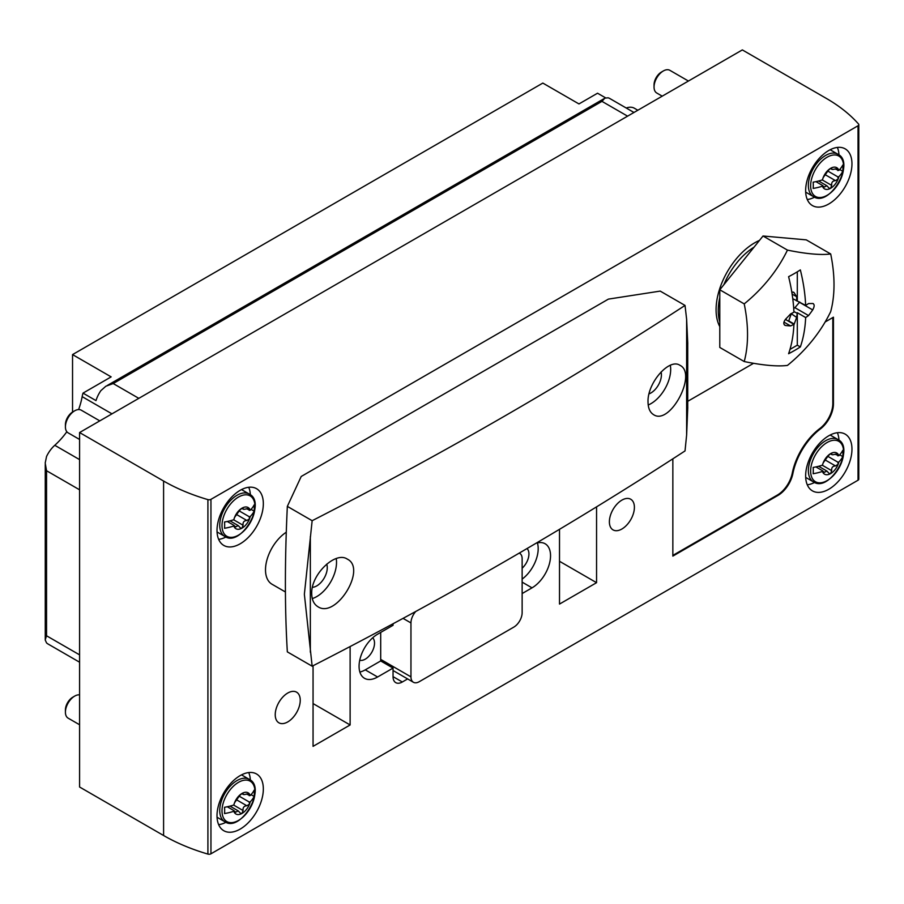 <?xml version="1.0" encoding="UTF-8"?>
<svg xmlns="http://www.w3.org/2000/svg" width="904" height="904" viewBox="0 0 904 904"><rect width="100%" height="100%" fill="white"/><g stroke="black" fill="none" stroke-linecap="round" stroke-linejoin="round"><path stroke-width="1.36" d="M832.821 317.541L832.821 403.489A21.752 12.554 120 0 1 819.77 428.586L820.38 428.948A21.752 12.554 120 0 0 833.443 403.851L833.443 317.191L825.16 321.971M820.38 428.948A47.607 27.482 120 0 0 792.887 473.504A21.752 12.554 120 0 1 777.994 495.403L672.847 556.107L672.847 458.836M753.563 363.306L687.729 401.308M559.508 529.315L559.508 604.075L596.561 582.684L596.561 506.861M275.234 714.714A17.684 10.215 120 0 0 278.895 722.804A17.684 10.215 120 0 0 296.58 712.601A17.684 10.215 120 0 0 296.58 692.17A17.684 10.215 120 0 0 282.952 696.905A17.684 10.215 120 0 0 275.234 714.714M609.386 521.789A17.684 10.215 120 0 0 613.048 529.891A17.684 10.215 120 0 0 630.732 519.676A17.684 10.215 120 0 0 630.732 499.245A17.684 10.215 120 0 0 617.104 503.991A17.684 10.215 120 0 0 609.386 521.789M522.139 593.555L532.015 587.849A26.205 15.131 120 0 0 549.135 564.751A26.205 15.131 120 0 0 545.123 543.756A26.205 15.131 120 0 0 536.083 543.236M393.048 623.771L393.048 625.297L377.601 634.201A26.205 15.131 120 0 0 360.481 657.298A26.205 15.131 120 0 0 364.504 678.294A26.205 15.131 120 0 0 377.601 676.994L393.048 668.09L393.048 676.644A13.108 7.56 120 0 0 395.76 682.644A13.108 7.56 120 0 0 402.314 681.989L407.625 678.927M759.484 240.407A54.59 31.516 120 0 0 754.682 242.837A54.59 31.516 120 0 0 719.787 326.615M828.81 203.965A32.759 18.916 -60 0 1 812.425 205.581A32.759 18.916 -60 0 1 812.425 167.76A32.759 18.916 -60 0 1 845.183 148.855A32.759 18.916 -60 0 1 850.201 175.093A32.759 18.916 -60 0 1 828.81 203.965M828.81 489.245A32.759 18.916 -60 0 1 812.425 490.872A32.759 18.916 -60 0 1 812.425 453.051A32.759 18.916 -60 0 1 845.183 434.135A32.759 18.916 -60 0 1 850.201 460.385A32.759 18.916 -60 0 1 828.81 489.245M240.181 829.092A32.759 18.916 -60 0 1 223.796 830.719A32.759 18.916 -60 0 1 223.796 792.887A32.759 18.916 -60 0 1 256.555 773.982A32.759 18.916 -60 0 1 261.572 800.221A32.759 18.916 -60 0 1 240.181 829.092M240.181 543.801A32.759 18.916 -60 0 1 223.796 545.428A32.759 18.916 -60 0 1 223.796 507.607A32.759 18.916 -60 0 1 256.555 488.691A32.759 18.916 -60 0 1 261.572 514.941A32.759 18.916 -60 0 1 240.181 543.801M210.948 853.805L858.032 480.216A2.622 1.514 0 0 0 858.8 479.154L858.8 124.684A2.622 1.514 0 0 0 858.517 123.995A174.698 100.864 0 0 0 826.335 98.412L742.331 49.912L79.586 432.541L79.586 787.011L163.59 835.511A174.698 100.864 0 0 0 207.909 854.088A2.622 1.514 0 0 0 210.948 853.805L210.948 499.347L858.032 125.758A2.622 1.514 0 0 0 858.8 124.684M313.055 703.572L350.119 724.963L350.119 646.552M350.119 724.963L313.055 746.354L313.055 665.739M522.139 568.209A13.108 7.56 120 0 0 527.009 548.558M522.139 579.102A26.205 15.131 120 0 0 537.394 542.875M79.586 432.541L163.59 481.041A174.698 100.864 0 0 0 207.909 499.618A2.622 1.514 0 0 0 210.948 499.347M225.966 536.999A32.759 18.916 -60 0 1 218.655 539.36M248.736 487.267A32.759 18.916 -60 0 1 250.34 494.782M225.966 822.278A32.759 18.916 -60 0 1 218.655 824.651M248.736 772.547A32.759 18.916 -60 0 1 250.34 780.062M814.594 482.442A32.759 18.916 -60 0 1 807.283 484.804M837.364 432.711A32.759 18.916 -60 0 1 838.968 440.225M814.594 197.151A32.759 18.916 -60 0 1 807.283 199.524M837.364 147.42A32.759 18.916 -60 0 1 838.968 154.934M380.697 632.427L380.697 660.948L393.048 668.09M359.871 672.056A26.205 15.131 120 0 0 365.25 669.864L380.697 660.948M359.736 660.248A13.108 7.56 120 0 0 371.804 652.259A13.108 7.56 120 0 0 372.697 637.806M559.508 561.282L596.561 582.684M672.847 555.395L777.372 495.053A21.752 12.554 120 0 0 792.266 473.142L792.887 473.504M819.77 428.586A47.607 27.482 120 0 0 792.266 473.142M415.727 611.488A11.797 6.814 120 0 0 410.958 622.935L410.958 676.859A11.797 6.814 120 0 0 413.399 682.26A11.797 6.814 120 0 0 419.298 681.672L513.8 627.116A11.797 6.814 120 0 0 522.139 612.663L522.139 558.751A11.797 6.814 120 0 0 519.698 553.35A11.797 6.814 120 0 0 519.224 553.112M605.522 97.813L597.544 93.214L578.967 103.937L542.829 83.078L72.546 354.594L72.546 412.054M626.235 108.017A21.752 12.554 -60 0 1 634.371 108.231L637.84 110.243M627.591 116.153L601.962 101.361L604.866 98.129L608.121 97.801A21.752 12.554 -60 0 1 609.748 98.491L633.964 112.48M111.972 413.851L82.151 396.641A21.752 12.554 -60 0 1 83.021 393.116L95.993 400.608A21.752 12.554 -60 0 1 100.852 390.664L105.847 386.234L113.192 383.545L601.962 101.361M82.151 396.641A54.59 31.516 -60 0 1 78.603 409.557M66.839 431.739A54.59 31.516 -60 0 1 54.771 445.288A21.752 12.554 -60 0 0 46.545 456.497L45.2 463.029L46.545 470.735L46.545 635.783L45.2 639.919L46.545 642.891A21.752 12.554 -60 0 0 47.957 643.953L79.586 662.214M72.546 354.594L111.147 376.878L83.021 393.116M233.82 519.732A12.227 7.062 -60 0 1 234.543 517.461L233.82 519.732A43.505 25.12 180 0 1 224.52 521.992A38.318 22.125 60 0 1 224.52 528.275A43.505 25.12 0 0 0 233.82 526.004L234.543 527.45A12.227 7.062 -60 0 1 233.82 526.004M249.221 510.421L249.515 508.816A12.227 7.062 -60 0 1 250.238 510.251L246.453 508.828M250.238 516.523A12.227 7.062 -60 0 1 249.515 518.794L249.221 516.704L250.238 516.523A43.505 25.12 0 0 0 254.16 511.155A38.318 22.125 -120 0 0 254.16 504.884A43.505 25.12 180 0 1 250.238 510.251M242.408 507.958L243.052 508.33L242.035 508.15L239.684 510.274L234.543 517.461A12.227 7.062 -60 0 1 242.035 508.15A12.227 7.062 -60 0 1 249.515 508.816L249.21 508.545M236.351 514.41L246.871 520.489L249.515 518.794A12.227 7.062 -60 0 1 242.035 528.117A12.227 7.062 -60 0 1 234.543 527.45L234.791 527.676M249.515 508.816L246.871 508.669C244.023 509.607 242.747 509.494 243.052 508.33L243.221 509.155L241.752 508.319M234.543 527.45L238.238 525.608L240.577 528.072L242.035 528.117L243.052 525.224C242.758 522.207 244.035 520.625 246.871 520.489M227.277 521.472L234.113 525.427M239.176 510.896L249.221 516.704M243.052 508.33L242.035 508.15M79.586 439.468L68.128 432.858A13.108 7.56 -60 0 1 65.416 426.857A13.108 7.56 -60 0 1 74.682 410.811A13.108 7.56 -60 0 1 81.236 410.167L99.79 420.88M74.682 410.811L72.795 411.908L74.682 410.811M65.416 426.857L65.416 424.677A10.43 6.023 -60 0 1 72.795 411.908M251.063 509.37L254.16 511.155M822.448 179.885A12.227 7.062 -60 0 1 823.171 177.613L822.448 179.885A43.505 25.12 180 0 1 813.148 182.156A38.318 22.125 60 0 1 813.148 188.427A43.505 25.12 0 0 0 822.448 186.167L823.171 187.603A12.227 7.062 -60 0 1 822.448 186.167M837.85 170.585L838.144 168.969A12.227 7.062 -60 0 1 838.867 170.415L835.081 168.98M838.867 176.687A12.227 7.062 -60 0 1 838.144 178.958L837.85 176.856L838.867 176.687A43.505 25.12 0 0 0 842.788 171.308A38.318 22.125 -120 0 0 842.788 165.036A43.505 25.12 180 0 1 838.867 170.415M831.036 168.11L831.68 168.483L830.663 168.302L828.324 170.427L823.171 177.613A12.227 7.062 -60 0 1 830.663 168.302A12.227 7.062 -60 0 1 838.144 168.969L837.838 168.709M824.979 174.574L835.499 180.642L838.144 178.958A12.227 7.062 -60 0 1 830.663 188.269A12.227 7.062 -60 0 1 823.171 187.603L823.42 187.84M838.144 168.969L835.499 168.833C832.652 169.76 831.375 169.647 831.68 168.483L831.849 169.308L830.392 168.472M823.171 187.603L826.866 185.761L829.205 188.235L830.663 188.269L831.68 185.388C831.386 182.371 832.663 180.789 835.499 180.642M815.905 181.636L822.753 185.58M827.815 171.059L837.85 176.856M831.68 168.483L830.663 168.302M662.214 96.163L656.767 93.022A13.108 7.56 -60 0 1 654.044 87.021A13.108 7.56 -60 0 1 663.31 70.975A13.108 7.56 -60 0 1 669.864 70.32L688.419 81.032M663.31 70.975L661.423 72.071L663.31 70.975M654.044 87.021L654.044 84.84A10.43 6.023 -60 0 1 661.423 72.071M839.692 169.523L842.788 171.308M233.82 805.012A12.227 7.062 -60 0 1 234.543 802.752L233.82 805.012A43.505 25.12 180 0 1 224.52 807.283A38.318 22.125 60 0 1 224.52 813.555A43.505 25.12 0 0 0 233.82 811.295L234.543 812.73A12.227 7.062 -60 0 1 233.82 811.295M249.221 795.712L249.515 794.096A12.227 7.062 -60 0 1 250.238 795.543L246.453 794.107M250.238 801.814A12.227 7.062 -60 0 1 249.515 804.085L249.221 801.984L250.238 801.814A43.505 25.12 0 0 0 254.16 796.447A38.318 22.125 -120 0 0 254.16 790.164A43.505 25.12 180 0 1 250.238 795.543M242.408 793.249L243.052 793.61L242.035 793.429L239.684 795.554L234.543 802.752A12.227 7.062 -60 0 1 242.035 793.429A12.227 7.062 -60 0 1 249.515 794.096L249.21 793.836M236.351 799.701L246.871 805.769L249.515 804.085A12.227 7.062 -60 0 1 242.035 813.397A12.227 7.062 -60 0 1 234.543 812.73L234.791 812.967M249.515 794.096L246.871 793.961C244.023 794.887 242.747 794.774 243.052 793.61L243.221 794.435L241.752 793.599M234.543 812.73L238.238 810.888L240.577 813.363L242.035 813.397L243.052 810.515C242.758 807.498 244.035 805.916 246.871 805.769M227.277 806.764L234.113 810.707M239.176 796.187L249.221 801.984M243.052 793.61L242.035 793.429M79.586 724.759L68.128 718.149A13.108 7.56 -60 0 1 65.416 712.149A13.108 7.56 -60 0 1 74.682 696.103A13.108 7.56 -60 0 1 79.586 694.894M74.682 696.103L72.795 697.199L74.682 696.103M65.416 712.149L65.416 709.968A10.43 6.023 -60 0 1 72.795 697.199M251.063 794.65L254.16 796.447M822.448 465.176A12.227 7.062 -60 0 1 823.171 462.904L822.448 465.176A43.505 25.12 180 0 1 813.148 467.436A38.318 22.125 60 0 1 813.148 473.719A43.505 25.12 0 0 0 822.448 471.447L823.171 472.894A12.227 7.062 -60 0 1 822.448 471.447M837.85 455.865L838.144 454.26A12.227 7.062 -60 0 1 838.867 455.695L835.081 454.271M838.867 461.978A12.227 7.062 -60 0 1 838.144 464.238L837.85 462.147L838.867 461.978A43.505 25.12 0 0 0 842.788 456.599A38.318 22.125 -120 0 0 842.788 450.328A43.505 25.12 180 0 1 838.867 455.695M831.036 453.401L831.68 453.774L830.663 453.593L828.324 455.718L823.171 462.904A12.227 7.062 -60 0 1 830.663 453.593A12.227 7.062 -60 0 1 838.144 454.26L837.838 453.989M824.979 459.853L835.499 465.933L838.144 464.238A12.227 7.062 -60 0 1 830.663 473.56A12.227 7.062 -60 0 1 823.171 472.894L823.42 473.12M838.144 454.26L835.499 454.113C832.652 455.051 831.375 454.938 831.68 453.774L831.849 454.599L830.392 453.763M823.171 472.894L826.866 471.052L829.205 473.526L830.663 473.56L831.68 470.668C831.386 467.65 832.663 466.068 835.499 465.933M815.905 466.916L822.753 470.871M827.815 456.351L837.85 462.147M831.68 453.774L830.663 453.593M839.692 454.814L842.788 456.599M788.604 276.68A148.267 85.597 60 0 1 793.927 312.196A148.301 87.1 179.1 0 1 790.593 313.925A147.973 115.542 147.9 0 1 785.655 319.112C783.203 322.378 783.203 324.513 785.655 325.542A147.973 35.324 20 0 0 790.593 325.937A148.301 84.117 0.9 0 0 793.927 324.333A148.267 85.597 60 0 1 788.604 353.713A140.809 81.292 0 0 0 800.345 346.933A148.267 85.597 -120 0 0 805.656 317.553A148.301 87.1 -0.9 0 0 808.549 315.564A147.973 115.542 -32.1 0 0 812.696 309.925C814.628 306.366 814.628 304.23 812.696 303.495A147.973 35.324 -160 0 1 808.549 303.563A148.301 84.117 -179.1 0 1 805.656 305.428A148.267 85.597 -120 0 0 800.345 269.9A140.809 81.292 180 0 1 794.65 273.392A140.809 81.292 180 0 1 788.604 276.68M787.452 250.103A135.317 106.728 144.9 0 1 744.218 303.891A135.317 78.128 60 0 1 744.218 361.543A135.317 28.6 21.2 0 0 787.452 365.408A135.317 106.728 -35.1 0 0 830.697 311.62A135.317 78.128 -120 0 0 830.697 253.967A135.317 28.6 -158.8 0 1 787.452 250.103L763.021 236L806.266 239.865L830.697 253.967M812.696 303.495L813.351 303.665M784.231 324.717L784.819 325.27M805.656 317.553L797.305 312.727L796.639 317.417L794.22 324.061A4.452 2.576 -60 0 1 793.904 324.807M799.701 301.981A4.452 2.576 -60 0 1 799.464 302.286L794.921 307.699L808.549 315.564M794.921 307.699L793.712 308.422M793.893 311.473L796.695 313.089M793.927 324.333L785.565 319.507L785.802 318.954M783.937 322.095L790.593 325.937M805.656 305.428L792.763 298.67M744.218 361.543L719.787 347.441L719.787 289.788L763.021 236M719.787 321.926A52.409 30.261 -60 0 1 718.251 310.592A52.409 30.261 -60 0 1 719.787 297.472M723.844 284.749A52.409 30.261 -60 0 1 754.083 247.131M719.787 289.788L744.218 303.891M791.147 313.654L796.639 317.417M791.136 314.242L788.717 320.886A4.452 2.576 -60 0 1 788.582 321.248M786.186 319.858L786.175 319.168M791.836 292.308A4.452 2.576 -60 0 1 793.667 292.286A4.452 2.576 -60 0 1 794.22 292.828L796.639 296.681L796.695 300.942M792.119 294.082L796.639 296.681M797.305 271.81L797.305 300.603M797.305 312.727L797.305 345.181L800.345 346.933M797.305 345.181L789.983 349.407M648.021 401.986C648.123 408.179 649.965 412.393 653.524 414.62C669.853 426.021 697.707 373.634 679.966 365.329C669.333 357.758 647.23 382.946 648.021 401.986M312.151 666.203L304.365 594.278L312.151 520.704L287.336 506.376C284.749 560.435 284.749 608.934 287.336 651.874L312.151 666.203A4367.506 2521.561 0 0 0 685.029 450.926L686.633 434.948L687.763 407.433M312.151 520.704A4367.506 2521.561 180 0 0 685.029 305.428L686.633 319.327L687.763 343.486M311.722 593.679C311.846 599.872 313.891 604.2 317.858 606.674C336.039 619.15 367.114 568.616 347.328 559.124C335.463 550.852 310.84 574.571 311.722 593.679M286.274 532.219A31.448 18.159 120 0 0 266.929 559.971A31.448 18.159 120 0 0 272.014 584.233L285.415 591.973M685.029 305.428L660.214 291.099L608.415 299.111L301.213 476.476L287.336 506.376M648.213 405.015A27.956 16.136 120 0 0 670.327 365.318M649.083 393.839A14.848 8.577 120 0 0 661.084 371.939M312.298 598.572A27.956 16.136 120 0 0 336.231 558.582M312.479 587.306A14.848 8.577 120 0 0 323.847 578.639A14.848 8.577 120 0 0 326.706 564.119M858.032 125.758L858.032 480.216M163.59 481.041L163.59 835.511M207.909 499.618L207.909 854.088M522.139 582.142L532.015 587.849M365.25 669.864L377.601 676.994M393.048 676.644L402.314 681.989M832.821 403.489L833.443 403.851M777.372 495.053L777.994 495.403M410.958 622.935L403.048 618.37M410.958 676.859L380.697 659.389M138.82 398.348L113.192 383.545M79.586 459.616L54.771 445.288M79.586 654.858L46.545 635.783M79.586 489.81L46.545 470.735M238.498 497.053A23.323 13.458 -60 0 1 252.77 517.359A23.323 13.458 -60 0 1 224.215 533.857A23.323 13.458 -60 0 1 238.498 497.053M234.125 525.823L235.876 526.829M237.029 495.279A24.453 14.125 -60 0 1 249.267 494.059C267.075 502.409 240.939 547.688 224.802 536.422A24.453 14.125 -60 0 1 221.051 516.828A24.453 14.125 -60 0 1 237.029 495.279M233.639 519.789L243.052 525.224M827.126 157.206A23.323 13.458 -60 0 1 841.409 177.523A23.323 13.458 -60 0 1 812.843 194.01A23.323 13.458 -60 0 1 827.126 157.206M822.753 185.975L824.504 186.992M825.657 155.431A24.453 14.125 -60 0 1 837.895 154.222C855.715 162.562 829.567 207.841 813.43 196.586A24.453 14.125 -60 0 1 809.679 176.981A24.453 14.125 -60 0 1 825.657 155.431M822.267 179.952L831.68 185.388M238.498 782.333A23.323 13.458 -60 0 1 252.77 802.65A23.323 13.458 -60 0 1 224.215 819.137A23.323 13.458 -60 0 1 238.498 782.333M234.125 811.103L235.876 812.12M237.029 780.559A24.453 14.125 -60 0 1 249.267 779.35C267.075 787.689 240.939 832.968 224.802 821.713A24.453 14.125 -60 0 1 221.051 802.119A24.453 14.125 -60 0 1 237.029 780.559M233.639 805.08L243.052 810.515M827.126 442.497A23.323 13.458 -60 0 1 841.409 462.814A23.323 13.458 -60 0 1 812.843 479.301A23.323 13.458 -60 0 1 827.126 442.497M822.753 471.266L824.504 472.272M825.657 440.723A24.453 14.125 -60 0 1 837.895 439.502C855.715 447.853 829.567 493.132 813.43 481.866A24.453 14.125 -60 0 1 809.679 462.272A24.453 14.125 -60 0 1 825.657 440.723M822.267 465.232L831.68 470.668M799.464 302.286L812.696 309.925M788.717 320.886L794.22 324.061M792.921 292.082L794.22 292.828M310.343 652.191L310.343 536.569M686.633 434.948L686.633 319.327M413.399 682.26L393.048 670.508M107.135 385.567L604.301 98.525M45.256 464.475L45.256 639.218M249.267 494.059L241.515 489.584M224.802 536.422L217.05 531.947M230 520.84L238.238 525.597M837.895 154.222L830.143 149.748M813.43 196.586L805.679 192.111M818.629 181.003L826.866 185.749M249.267 779.35L241.515 774.875M224.802 821.713L217.05 817.239M230 806.131L238.238 810.888M837.895 439.502L830.143 435.027M813.43 481.866L805.679 477.391M818.629 466.283L826.866 471.041M687.729 407.433L687.729 343.486"/></g></svg>
